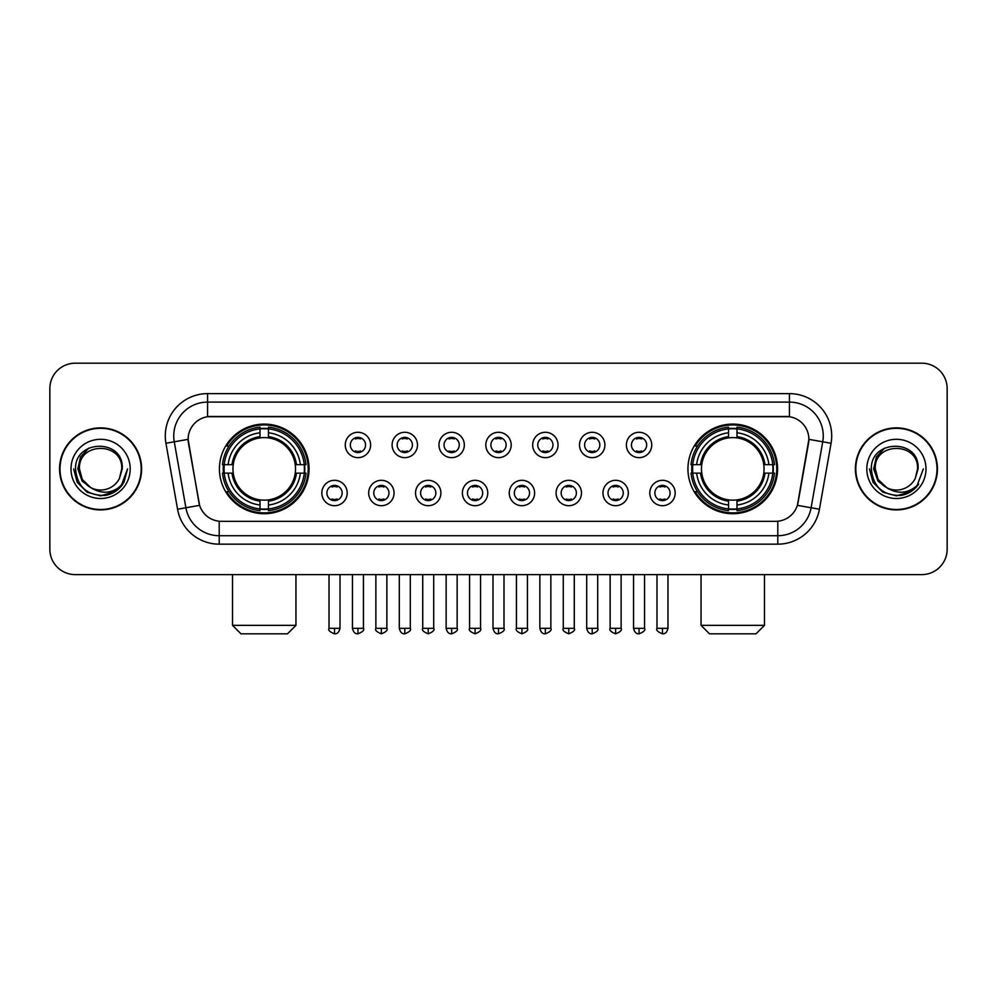 <?xml version="1.0" encoding="UTF-8"?>
<svg xmlns="http://www.w3.org/2000/svg" width="997" height="997" viewBox="0 0 997 997"><rect width="100%" height="100%" fill="white"/><g stroke="black" fill="none" stroke-linecap="round" stroke-linejoin="round"><path stroke-width="1.5" d="M687.942 468.902A44.828 44.828 0 0 0 732.758 513.717A44.828 44.828 0 0 0 777.585 468.902A44.828 44.828 0 0 0 732.758 424.074A44.828 44.828 0 0 0 687.942 468.902M219.415 468.902A44.828 44.828 0 0 0 264.242 513.717A44.828 44.828 0 0 0 309.058 468.902A44.828 44.828 0 0 0 264.242 424.074A44.828 44.828 0 0 0 219.415 468.902M347.205 493.004A12.687 12.687 0 0 1 334.518 505.691A12.687 12.687 0 0 1 321.832 493.004A12.687 12.687 0 0 1 334.518 480.317A12.687 12.687 0 0 1 347.205 493.004M326.904 493.004A7.615 7.615 0 0 0 334.518 500.619A7.615 7.615 0 0 0 342.133 493.004A7.615 7.615 0 0 0 334.518 485.389A7.615 7.615 0 0 0 326.904 493.004M394.052 493.004A12.687 12.687 0 0 1 381.365 505.691A12.687 12.687 0 0 1 368.678 493.004A12.687 12.687 0 0 1 381.365 480.317A12.687 12.687 0 0 1 394.052 493.004M373.763 493.004A7.615 7.615 0 0 0 381.365 500.619A7.615 7.615 0 0 0 388.98 493.004A7.615 7.615 0 0 0 381.365 485.389A7.615 7.615 0 0 0 373.763 493.004M440.911 493.004A12.687 12.687 0 0 1 428.224 505.691A12.687 12.687 0 0 1 415.537 493.004A12.687 12.687 0 0 1 428.224 480.317A12.687 12.687 0 0 1 440.911 493.004M420.609 493.004A7.615 7.615 0 0 0 428.224 500.619A7.615 7.615 0 0 0 435.839 493.004A7.615 7.615 0 0 0 428.224 485.389A7.615 7.615 0 0 0 420.609 493.004M487.757 493.004A12.687 12.687 0 0 1 475.071 505.691A12.687 12.687 0 0 1 462.384 493.004A12.687 12.687 0 0 1 475.071 480.317A12.687 12.687 0 0 1 487.757 493.004M467.468 493.004A7.615 7.615 0 0 0 475.071 500.619A7.615 7.615 0 0 0 482.685 493.004A7.615 7.615 0 0 0 475.071 485.389A7.615 7.615 0 0 0 467.468 493.004M534.616 493.004A12.687 12.687 0 0 1 521.93 505.691A12.687 12.687 0 0 1 509.243 493.004A12.687 12.687 0 0 1 521.93 480.317A12.687 12.687 0 0 1 534.616 493.004M514.315 493.004A7.615 7.615 0 0 0 521.93 500.619A7.615 7.615 0 0 0 529.532 493.004A7.615 7.615 0 0 0 521.93 485.389A7.615 7.615 0 0 0 514.315 493.004M581.463 493.004A12.687 12.687 0 0 1 568.776 505.691A12.687 12.687 0 0 1 556.089 493.004A12.687 12.687 0 0 1 568.776 480.317A12.687 12.687 0 0 1 581.463 493.004M561.161 493.004A7.615 7.615 0 0 0 568.776 500.619A7.615 7.615 0 0 0 576.391 493.004A7.615 7.615 0 0 0 568.776 485.389A7.615 7.615 0 0 0 561.161 493.004M628.322 493.004A12.687 12.687 0 0 1 615.635 505.691A12.687 12.687 0 0 1 602.948 493.004A12.687 12.687 0 0 1 615.635 480.317A12.687 12.687 0 0 1 628.322 493.004M608.02 493.004A7.615 7.615 0 0 0 615.635 500.619A7.615 7.615 0 0 0 623.237 493.004A7.615 7.615 0 0 0 615.635 485.389A7.615 7.615 0 0 0 608.02 493.004M675.168 493.004A12.687 12.687 0 0 1 662.482 505.691A12.687 12.687 0 0 1 649.795 493.004A12.687 12.687 0 0 1 662.482 480.317A12.687 12.687 0 0 1 675.168 493.004M654.867 493.004A7.615 7.615 0 0 0 662.482 500.619A7.615 7.615 0 0 0 670.096 493.004A7.615 7.615 0 0 0 662.482 485.389A7.615 7.615 0 0 0 654.867 493.004M370.622 444.961A12.687 12.687 0 0 1 357.948 457.648A12.687 12.687 0 0 1 345.261 444.961A12.687 12.687 0 0 1 357.948 432.287A12.687 12.687 0 0 1 370.622 444.961M350.333 444.961A7.615 7.615 0 0 0 357.948 452.576A7.615 7.615 0 0 0 365.55 444.961A7.615 7.615 0 0 0 357.948 437.359A7.615 7.615 0 0 0 350.333 444.961M417.481 444.961A12.687 12.687 0 0 1 404.794 457.648A12.687 12.687 0 0 1 392.108 444.961A12.687 12.687 0 0 1 404.794 432.287A12.687 12.687 0 0 1 417.481 444.961M397.18 444.961A7.615 7.615 0 0 0 404.794 452.576A7.615 7.615 0 0 0 412.409 444.961A7.615 7.615 0 0 0 404.794 437.359A7.615 7.615 0 0 0 397.18 444.961M464.328 444.961A12.687 12.687 0 0 1 451.653 457.648A12.687 12.687 0 0 1 438.967 444.961A12.687 12.687 0 0 1 451.653 432.287A12.687 12.687 0 0 1 464.328 444.961M444.039 444.961A7.615 7.615 0 0 0 451.653 452.576A7.615 7.615 0 0 0 459.256 444.961A7.615 7.615 0 0 0 451.653 437.359A7.615 7.615 0 0 0 444.039 444.961M511.187 444.961A12.687 12.687 0 0 1 498.5 457.648A12.687 12.687 0 0 1 485.813 444.961A12.687 12.687 0 0 1 498.5 432.287A12.687 12.687 0 0 1 511.187 444.961M490.885 444.961A7.615 7.615 0 0 0 498.5 452.576A7.615 7.615 0 0 0 506.115 444.961A7.615 7.615 0 0 0 498.5 437.359A7.615 7.615 0 0 0 490.885 444.961M558.033 444.961A12.687 12.687 0 0 1 545.347 457.648A12.687 12.687 0 0 1 532.672 444.961A12.687 12.687 0 0 1 545.347 432.287A12.687 12.687 0 0 1 558.033 444.961M537.744 444.961A7.615 7.615 0 0 0 545.347 452.576A7.615 7.615 0 0 0 552.961 444.961A7.615 7.615 0 0 0 545.347 437.359A7.615 7.615 0 0 0 537.744 444.961M604.892 444.961A12.687 12.687 0 0 1 592.206 457.648A12.687 12.687 0 0 1 579.519 444.961A12.687 12.687 0 0 1 592.206 432.287A12.687 12.687 0 0 1 604.892 444.961M584.591 444.961A7.615 7.615 0 0 0 592.206 452.576A7.615 7.615 0 0 0 599.82 444.961A7.615 7.615 0 0 0 592.206 437.359A7.615 7.615 0 0 0 584.591 444.961M651.739 444.961A12.687 12.687 0 0 1 639.052 457.648A12.687 12.687 0 0 1 626.378 444.961A12.687 12.687 0 0 1 639.052 432.287A12.687 12.687 0 0 1 651.739 444.961M631.45 444.961A7.615 7.615 0 0 0 639.052 452.576A7.615 7.615 0 0 0 646.667 444.961A7.615 7.615 0 0 0 639.052 437.359A7.615 7.615 0 0 0 631.45 444.961M177.566 509.23L165.938 443.266A42.285 42.285 0 0 1 207.575 393.628L789.425 393.628A42.285 42.285 0 0 1 831.062 443.266L819.434 509.23A42.285 42.285 0 0 1 777.797 544.163L219.203 544.163A42.285 42.285 0 0 1 177.566 509.23L199.612 505.342L188.47 443.266A22.831 22.831 0 0 1 210.953 416.472L786.047 416.472A22.831 22.831 0 0 1 808.53 443.266L798.086 502.463A22.831 22.831 0 0 1 775.604 521.331L221.396 521.331A22.831 22.831 0 0 1 198.914 502.463L188.121 439.353L174.263 441.796A33.823 33.823 0 0 1 207.575 402.09L789.425 402.09A33.823 33.823 0 0 1 822.737 441.796L811.109 507.76A33.823 33.823 0 0 1 777.797 535.713L219.203 535.713A33.823 33.823 0 0 1 185.891 507.76L174.263 441.796A33.823 33.823 0 0 1 173.752 435.913M223.44 473.126A41.014 41.014 0 0 1 223.44 464.677M691.968 473.126A41.014 41.014 0 0 1 691.968 464.677M59.571 468.902A41.014 41.014 0 0 0 100.597 509.916A41.014 41.014 0 0 0 141.611 468.902A41.014 41.014 0 0 0 100.597 427.887A41.014 41.014 0 0 0 59.571 468.902M855.389 468.902A41.014 41.014 0 0 0 896.403 509.916A41.014 41.014 0 0 0 937.429 468.902A41.014 41.014 0 0 0 896.403 427.887A41.014 41.014 0 0 0 855.389 468.902M207.575 393.628L207.575 416.721L789.425 416.721L789.425 393.628M188.121 439.303L188.371 435.913M775.604 521.331L221.396 521.331M831.062 443.266L808.879 439.353L797.388 505.342L819.434 509.23M798.086 502.463L797.949 503.186M199.051 503.186L198.914 502.463M947.15 388.556A25.374 25.374 0 0 0 921.776 363.182L75.224 363.182A25.374 25.374 0 0 0 49.85 388.556L49.85 549.247A25.374 25.374 0 0 0 75.224 574.608L921.776 574.608A25.374 25.374 0 0 0 947.15 549.247L947.15 388.556L947.15 549.247M49.85 388.556L49.85 549.247M921.776 363.182L75.224 363.182M75.224 574.608L921.776 574.608M141.188 468.902A40.59 40.59 0 0 0 100.597 428.311A40.59 40.59 0 0 0 59.994 468.902A40.59 40.59 0 0 0 100.597 509.492A40.59 40.59 0 0 0 141.188 468.902M115.154 491.583L100.597 495.858L87.113 492.244L77.243 482.374L73.641 468.902L77.243 482.374L87.113 492.244L100.597 495.858L114.069 492.244L123.94 482.374L127.554 468.902L120.886 486.636L117.11 490.2M92.659 488.866L82.178 481.152L77.828 468.902L80.52 456.975L88.87 448.064M90.814 487.645L82.277 479.47L79.448 468.902C78.152 441.621 123.03 441.621 121.734 468.902L119.416 478.523L122.245 468.902C124.338 438.368 74.613 439.116 75.535 468.902C77.218 486.885 87.138 495.733 105.283 495.447C112.661 494.026 118.518 490.25 122.843 484.118C113.085 493.49 102.504 494.711 91.101 487.795A21.149 21.149 0 0 0 119.416 478.523L121.734 468.902C123.03 441.621 78.152 441.621 79.448 468.902C78.152 441.621 123.03 441.621 121.734 468.902C123.03 441.621 78.152 441.621 79.448 468.902L82.277 479.47L90.814 487.645L82.277 479.47L79.448 468.902C79.822 477.413 83.711 483.719 91.101 487.795M70.999 468.902A29.598 29.598 0 0 0 100.597 498.5A29.598 29.598 0 0 0 130.196 468.902A29.598 29.598 0 0 0 100.597 439.303A29.598 29.598 0 0 0 70.999 468.902M122.843 484.118L115.266 491.509M115.091 491.621L105.383 495.422M127.554 468.902L123.94 482.374L114.069 492.244L100.597 495.858L87.113 492.244L77.243 482.374L73.641 468.902L77.243 482.374L87.113 492.244L100.597 495.858L114.069 492.244L123.94 482.374L127.554 468.902M937.006 468.902A40.59 40.59 0 0 0 896.403 428.311A40.59 40.59 0 0 0 855.812 468.902A40.59 40.59 0 0 0 896.403 509.492A40.59 40.59 0 0 0 937.006 468.902M923.359 468.902L916.704 486.636L912.928 490.2M888.477 488.866L877.996 481.152L873.646 468.902L876.338 456.975L884.688 448.064M917.552 468.902L915.234 478.523L918.063 468.902C920.156 438.368 870.418 439.116 871.353 468.902C873.036 486.885 882.956 495.733 901.089 495.447C908.479 494.026 914.336 490.25 918.661 484.118C908.903 493.49 898.322 494.711 886.919 487.795L878.095 479.47L875.266 468.902C873.97 441.621 918.848 441.621 917.552 468.902L915.234 478.523A21.149 21.149 0 0 1 886.919 487.795L878.095 479.47L875.266 468.902C873.97 441.621 918.848 441.621 917.552 468.902C918.848 441.621 873.97 441.621 875.266 468.902C873.97 441.621 918.848 441.621 917.552 468.902M886.919 487.795L878.095 479.47L875.266 468.902C875.64 477.413 879.528 483.719 886.919 487.795M866.804 468.902A29.598 29.598 0 0 0 896.403 498.5A29.598 29.598 0 0 0 926.001 468.902A29.598 29.598 0 0 0 896.403 439.303A29.598 29.598 0 0 0 866.804 468.902M918.661 484.118L911.096 491.496M910.909 491.621L901.201 495.422L910.959 491.583L901.201 495.422L910.959 491.583L896.403 495.858L882.931 492.244L873.06 482.374L869.446 468.902M910.922 491.608L901.226 495.422L910.922 491.608M287.497 633.818L240.975 633.818L232.525 625.356L295.947 625.356L287.497 633.818M295.237 473.126A31.293 31.293 0 0 0 268.467 437.895L268.467 437.895A31.293 31.293 0 0 0 233.236 473.126A31.293 31.293 0 0 0 295.237 473.126L296.495 473.126L295.237 473.126A31.293 31.293 0 0 1 268.467 499.908L268.467 505.018A36.366 36.366 0 0 0 300.359 473.126L305.967 473.126A41.949 41.949 0 0 1 268.467 510.638L268.467 508.931A40.254 40.254 0 0 0 304.272 473.126M224.288 473.126A40.167 40.167 0 0 1 224.288 464.677M268.467 428.947A40.167 40.167 0 0 0 260.005 428.947M304.185 464.677A40.167 40.167 0 0 1 304.185 473.126M305.967 464.677A41.949 41.949 0 0 0 268.467 427.165L268.467 428.872A40.254 40.254 0 0 1 304.272 464.677L305.967 464.677M222.505 473.126A41.949 41.949 0 0 0 260.005 510.638L260.005 508.931A40.254 40.254 0 0 1 224.2 473.126L222.505 473.126M304.272 464.677L300.359 464.677A36.366 36.366 0 0 0 268.467 432.785L268.467 428.872M268.467 508.931L268.467 505.018M224.2 473.126L228.114 473.126A36.366 36.366 0 0 0 260.005 505.018L260.005 508.931M268.467 432.785L268.467 436.649A32.527 32.527 0 0 1 296.495 464.677L300.359 464.677M300.359 473.126L296.495 473.126A32.527 32.527 0 0 1 268.467 501.155M260.005 505.018L260.005 499.908A31.293 31.293 0 0 1 233.236 473.126L228.114 473.126M295.237 464.677L296.495 464.677M268.467 508.844A40.167 40.167 0 0 1 260.005 508.844M260.005 427.165A41.949 41.949 0 0 0 222.505 464.677L224.2 464.677A40.254 40.254 0 0 1 260.005 428.872L260.005 427.165M260.005 428.872L260.005 432.785A36.366 36.366 0 0 0 228.114 464.677L224.2 464.677M260.005 437.845L260.005 432.785M228.114 464.677L231.989 464.677A32.527 32.527 0 0 1 260.005 436.649M260.005 499.908L260.005 501.155A32.527 32.527 0 0 1 231.989 473.126M229.048 446.07L226.655 446.07A43.98 43.98 0 0 1 308.21 468.902A43.98 43.98 0 0 1 226.655 491.733L229.048 491.733M756.025 633.818L709.503 633.818L701.053 625.356L764.475 625.356L756.025 633.818M763.764 473.126A31.293 31.293 0 0 0 736.995 437.895L736.995 437.895A31.293 31.293 0 0 0 701.763 473.126A31.293 31.293 0 0 0 763.764 473.126L765.011 473.126L763.764 473.126A31.293 31.293 0 0 1 736.995 499.908L736.995 505.018A36.366 36.366 0 0 0 768.886 473.126L774.495 473.126A41.949 41.949 0 0 1 736.995 510.638L736.995 508.931A40.254 40.254 0 0 0 772.8 473.126M692.815 473.126A40.167 40.167 0 0 1 692.815 464.677M736.995 428.947A40.167 40.167 0 0 0 728.533 428.947M772.712 464.677A40.167 40.167 0 0 1 772.712 473.126M774.495 464.677A41.949 41.949 0 0 0 736.995 427.165L736.995 428.872A40.254 40.254 0 0 1 772.8 464.677L774.495 464.677M691.033 473.126A41.949 41.949 0 0 0 728.533 510.638L728.533 508.931A40.254 40.254 0 0 1 692.728 473.126L691.033 473.126M772.8 464.677L768.886 464.677A36.366 36.366 0 0 0 736.995 432.785L736.995 428.872M736.995 508.931L736.995 505.018M692.728 473.126L696.641 473.126A36.366 36.366 0 0 0 728.533 505.018L728.533 508.931M736.995 432.785L736.995 436.649A32.527 32.527 0 0 1 765.011 464.677L768.886 464.677M768.886 473.126L765.011 473.126A32.527 32.527 0 0 1 736.995 501.155M728.533 505.018L728.533 499.908A31.293 31.293 0 0 1 701.763 473.126L696.641 473.126M763.764 464.677L765.011 464.677M736.995 508.844A40.167 40.167 0 0 1 728.533 508.844M728.533 427.165A41.949 41.949 0 0 0 691.033 464.677L692.728 464.677A40.254 40.254 0 0 1 728.533 428.872L728.533 427.165M728.533 428.872L728.533 432.785A36.366 36.366 0 0 0 696.641 464.677L692.728 464.677M728.533 437.845L728.533 432.785M696.641 464.677L700.505 464.677A32.527 32.527 0 0 1 728.533 436.649M728.533 499.908L728.533 501.155A32.527 32.527 0 0 1 700.505 473.126M697.576 446.07L695.183 446.07A43.98 43.98 0 0 1 776.738 468.902A43.98 43.98 0 0 1 695.183 491.733L697.576 491.733M355.406 452.14L355.406 450.943A6.493 6.493 0 0 0 360.478 450.943L360.478 452.14M360.478 437.795L360.478 438.992A6.493 6.493 0 0 0 355.406 438.992L355.406 437.795M402.252 452.14L402.252 450.943A6.493 6.493 0 0 0 407.337 450.943L407.337 452.14M407.337 437.795L407.337 438.992A6.493 6.493 0 0 0 402.252 438.992L402.252 437.795M449.111 452.14L449.111 450.943A6.493 6.493 0 0 0 454.183 450.943L454.183 452.14M454.183 437.795L454.183 438.992A6.493 6.493 0 0 0 449.111 438.992L449.111 437.795M495.958 452.14L495.958 450.943A6.493 6.493 0 0 0 501.042 450.943L501.042 452.14M501.042 437.795L501.042 438.992A6.493 6.493 0 0 0 495.958 438.992L495.958 437.795M542.817 452.14L542.817 450.943A6.493 6.493 0 0 0 547.889 450.943L547.889 452.14M547.889 437.795L547.889 438.992A6.493 6.493 0 0 0 542.817 438.992L542.817 437.795M589.663 452.14L589.663 450.943A6.493 6.493 0 0 0 594.748 450.943L594.748 452.14M594.748 437.795L594.748 438.992A6.493 6.493 0 0 0 589.663 438.992L589.663 437.795M636.522 452.14L636.522 450.943A6.493 6.493 0 0 0 641.594 450.943L641.594 452.14M641.594 437.795L641.594 438.992A6.493 6.493 0 0 0 636.522 438.992L636.522 437.795M331.976 500.182L331.976 498.974A6.493 6.493 0 0 0 337.048 498.974L337.048 500.182M337.048 485.826L337.048 487.035A6.493 6.493 0 0 0 331.976 487.035L331.976 485.826M378.835 500.182L378.835 498.974A6.493 6.493 0 0 0 383.907 498.974L383.907 500.182M383.907 485.826L383.907 487.035A6.493 6.493 0 0 0 378.835 487.035L378.835 485.826M425.682 500.182L425.682 498.974A6.493 6.493 0 0 0 430.754 498.974L430.754 500.182M430.754 485.826L430.754 487.035A6.493 6.493 0 0 0 425.682 487.035L425.682 485.826M472.541 500.182L472.541 498.974A6.493 6.493 0 0 0 477.613 498.974L477.613 500.182M477.613 485.826L477.613 487.035A6.493 6.493 0 0 0 472.541 487.035L472.541 485.826M519.387 500.182L519.387 498.974A6.493 6.493 0 0 0 524.459 498.974L524.459 500.182M524.459 485.826L524.459 487.035A6.493 6.493 0 0 0 519.387 487.035L519.387 485.826M566.246 500.182L566.246 498.974A6.493 6.493 0 0 0 571.318 498.974L571.318 500.182M571.318 485.826L571.318 487.035A6.493 6.493 0 0 0 566.246 487.035L566.246 485.826M613.093 500.182L613.093 498.974A6.493 6.493 0 0 0 618.165 498.974L618.165 500.182M618.165 485.826L618.165 487.035A6.493 6.493 0 0 0 613.093 487.035L613.093 485.826M659.952 500.182L659.952 498.974A6.493 6.493 0 0 0 665.024 498.974L665.024 500.182M665.024 485.826L665.024 487.035A6.493 6.493 0 0 0 659.952 487.035L659.952 485.826M777.797 521.232L777.797 544.163M219.203 544.163L219.203 521.232M165.938 443.266L174.263 441.796M260.005 509.23A40.553 40.553 0 0 0 268.467 509.23M304.571 473.126A40.553 40.553 0 0 0 304.571 464.677M268.467 428.573A40.553 40.553 0 0 0 260.005 428.573M728.533 509.23A40.553 40.553 0 0 0 736.995 509.23M773.086 473.126A40.553 40.553 0 0 0 773.086 464.677M736.995 428.573A40.553 40.553 0 0 0 728.533 428.573M357.948 628.322L352.44 628.322C353.399 632.235 355.244 634.067 357.948 633.818L357.948 628.322L363.444 628.322L363.444 574.608M404.794 628.322L399.298 628.322C400.258 632.235 402.09 634.067 404.794 633.818L404.794 628.322L410.29 628.322L410.29 574.608M451.653 628.322L446.145 628.322C447.105 632.235 448.937 634.067 451.653 633.818L451.653 628.322L457.149 628.322L457.149 574.608M498.5 628.322L493.004 628.322C493.964 632.235 495.796 634.067 498.5 633.818L498.5 628.322L503.996 628.322L503.996 574.608M545.347 628.322L539.851 628.322C540.81 632.235 542.642 634.067 545.347 633.818L545.347 628.322L550.855 628.322L550.855 574.608M592.206 628.322L586.71 628.322C587.669 632.235 589.501 634.067 592.206 633.818L592.206 628.322L597.702 628.322L597.702 574.608M639.052 628.322L633.556 628.322C634.516 632.235 636.348 634.067 639.052 633.818L639.052 628.322L644.561 628.322L644.561 574.608M334.518 628.322L329.022 628.322C327.901 630.079 329.733 631.911 334.518 633.818L334.518 628.322L340.014 628.322L340.014 574.608M381.365 628.322L375.869 628.322C374.76 630.079 376.592 631.911 381.365 633.818L381.365 628.322L386.861 628.322L386.861 574.608M428.224 628.322L422.728 628.322C421.606 630.079 423.438 631.911 428.224 633.818L428.224 628.322L433.72 628.322L433.72 574.608M475.071 628.322L469.575 628.322C468.465 630.079 470.297 631.911 475.071 633.818L475.071 628.322L480.566 628.322L480.566 574.608M521.93 628.322L516.434 628.322C515.312 630.079 517.144 631.911 521.93 633.818L521.93 628.322L527.425 628.322L527.425 574.608M568.776 628.322L563.28 628.322C562.171 630.079 564.003 631.911 568.776 633.818L568.776 628.322L574.272 628.322L574.272 574.608M615.635 628.322L610.139 628.322C609.017 630.079 610.849 631.911 615.635 633.818L615.635 628.322L621.131 628.322L621.131 574.608M662.482 628.322L656.986 628.322C655.876 630.079 657.708 631.911 662.482 633.818L662.482 628.322L667.978 628.322L667.978 574.608M295.947 574.608L295.947 625.356M232.525 574.608L232.525 625.356M764.475 574.608L764.475 625.356M701.053 574.608L701.053 625.356M352.44 628.322L352.44 574.608M363.444 628.322C364.553 630.079 362.721 631.911 357.948 633.818M399.298 628.322L399.298 574.608M410.29 628.322C411.412 630.079 409.58 631.911 404.794 633.818M446.145 628.322L446.145 574.608M457.149 628.322C458.259 630.079 456.427 631.911 451.653 633.818M493.004 628.322L493.004 574.608M503.996 628.322C505.118 630.079 503.286 631.911 498.5 633.818M539.851 628.322L539.851 574.608M550.855 628.322C551.964 630.079 550.132 631.911 545.347 633.818M586.71 628.322L586.71 574.608M597.702 628.322C598.823 630.079 596.991 631.911 592.206 633.818M633.556 628.322L633.556 574.608M644.561 628.322C645.67 630.079 643.838 631.911 639.052 633.818M329.022 628.322L329.022 574.608M340.014 628.322C339.055 632.235 337.223 634.067 334.518 633.818M375.869 628.322L375.869 574.608M386.861 628.322C387.983 630.079 386.151 631.911 381.365 633.818M422.728 628.322L422.728 574.608M433.72 628.322C434.829 630.079 432.997 631.911 428.224 633.818M469.575 628.322L469.575 574.608M480.566 628.322C481.688 630.079 479.856 631.911 475.071 633.818M516.434 628.322L516.434 574.608M527.425 628.322C528.535 630.079 526.703 631.911 521.93 633.818M563.28 628.322L563.28 574.608M574.272 628.322C575.394 630.079 573.562 631.911 568.776 633.818M610.139 628.322L610.139 574.608M621.131 628.322C622.24 630.079 620.408 631.911 615.635 633.818M656.986 628.322L656.986 574.608M667.978 628.322C667.018 632.235 665.186 634.067 662.482 633.818"/></g></svg>
